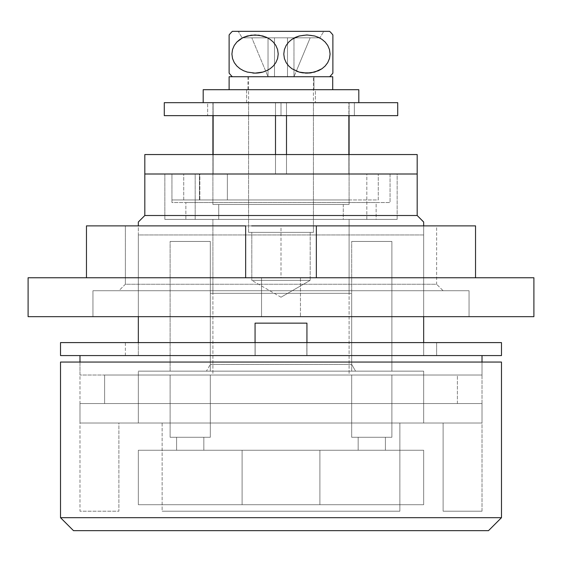<?xml version="1.0" encoding="UTF-8"?>
<svg xmlns="http://www.w3.org/2000/svg" width="562" height="562" viewBox="0 0 562 562"><rect width="100%" height="100%" fill="white"/><g stroke="black" fill="none" stroke-linecap="round" stroke-linejoin="round"><path stroke-width="0.42" stroke-dasharray="2.81 2.11" d="M391.89 437.278L351.686 437.278L351.686 375.03L391.89 375.03L391.89 437.278L351.686 437.278L351.686 375.03L391.89 375.03L391.89 437.278L391.89 375.03L351.686 375.03L391.89 375.03L351.686 375.03L391.89 375.03L351.686 375.03L351.686 437.278L391.89 437.278L391.503 437.278L391.89 437.278L391.89 375.03L351.686 375.03L351.686 437.278L391.89 437.278M210.314 437.278L170.11 437.278L170.11 375.03L210.314 375.03L210.314 437.278L170.11 437.278L170.11 375.03L210.314 375.03L210.314 437.278L210.314 375.03L170.11 375.03L210.314 375.03L170.11 375.03L210.314 375.03L170.11 375.03L170.11 437.278L210.314 437.278L209.928 437.278L210.314 437.278L210.314 375.03L170.11 375.03L170.11 437.278L210.314 437.278M138.336 375.03L138.336 423.01L423.664 423.01L423.664 375.03L138.336 375.03L423.664 375.03L138.336 375.03L423.664 375.03L423.664 423.01L118.884 423.01L118.884 511.202L79.98 511.202L79.98 362.054L482.02 362.054L482.02 511.202L443.116 511.202L443.116 423.01L118.884 423.01L118.884 511.202L79.98 511.202L118.884 511.202L118.884 423.01L162.137 423.01L162.137 511.202L399.863 511.202L162.137 511.202L399.863 511.202L399.863 423.01L443.116 423.01L443.116 511.202L482.02 511.202L443.116 511.202L443.116 423.01L443.116 511.202L482.02 511.202L482.02 362.054L60.52 362.054L501.48 362.054L79.98 362.054L482.02 362.054L79.98 362.054L79.98 511.202L118.884 511.202L118.884 423.01L399.863 423.01L399.863 511.202L162.137 511.202L162.137 423.01L443.116 423.01L138.336 423.01L423.664 423.01L138.336 423.01L138.336 375.03M281 297.214L251.818 280.361L310.182 280.361L281 297.214L310.182 280.361L251.818 280.361L251.818 232.366L310.182 232.366L310.182 280.361L310.182 232.366L307.962 232.366L313.42 232.366L248.58 232.366L248.58 102.67L313.42 102.67L313.42 232.366L313.42 102.67L248.58 102.67L313.42 102.67L248.58 102.67L248.58 232.366L313.42 232.366L251.045 232.366L310.182 232.366L251.818 232.366L251.818 280.361L310.182 280.361L251.818 280.361L281 297.214M218.744 204.484L218.744 219.398L343.256 219.398L343.256 204.484L218.744 204.484L343.256 204.484L343.256 219.398L281 219.398L349.086 219.398L212.914 219.398L212.914 375.03L349.086 375.03L349.086 219.398L349.086 375.03L212.914 375.03L212.914 219.398L349.086 219.398L218.744 219.398L343.256 219.398L218.744 219.398L218.744 204.484L281 204.484L212.914 204.484L349.086 204.484L349.086 154.55L349.086 204.484L212.914 204.484L212.914 154.55L212.914 204.484L343.256 204.484L218.744 204.484M212.914 102.67L213.131 174.002L213.131 154.55L213.131 174.002L275.499 174.002L213.131 174.002L212.914 102.67M213.131 115.646L213.131 102.67L275.499 102.67L275.499 115.646L275.499 102.67L286.501 102.67L213.131 102.67L286.501 102.67L286.501 174.002L286.501 154.55L286.501 174.002L348.869 174.002L286.501 174.002L348.869 174.002L349.086 102.67L349.086 115.646L349.086 102.67L275.499 102.67L275.499 174.002L275.499 102.67L213.131 102.67L213.131 115.646M275.499 154.55L275.499 174.002L213.131 174.002L275.499 174.002L213.131 174.002L275.499 174.002L275.499 154.55L286.501 154.55L286.501 174.002L348.869 174.002L348.869 154.55L348.869 174.002L286.501 174.002L348.869 174.002L286.501 174.002L286.501 102.67L348.869 102.67L286.501 102.67L286.501 115.646L286.501 102.67L348.869 102.67L348.869 174.002L286.501 174.002L348.869 174.002L349.086 154.55L349.086 199.946L212.914 199.946L212.914 154.55L213.131 174.002L275.499 174.002L213.131 174.002L275.499 174.002L275.499 154.55L275.499 174.002L213.131 174.002L275.499 174.002L213.131 174.002L212.914 154.55L212.914 199.946L349.086 199.946L349.086 154.55L348.869 174.002L286.501 174.002L348.869 174.002L286.501 174.002L348.869 174.002L286.501 174.002L286.501 154.55L275.499 154.55L349.086 154.55L212.914 154.55L275.499 154.55L275.499 174.002L213.131 174.002L275.499 174.002L213.131 174.002L213.131 154.55L275.499 154.55L213.131 154.55L213.131 174.002L275.499 174.002L275.499 154.55M176.594 437.278L203.83 437.278L203.83 450.246L176.594 450.246L176.594 437.278L203.83 437.278L203.83 450.246L176.594 450.246L176.594 437.278L176.594 450.246L203.83 450.246L203.83 437.278L176.594 437.278L176.594 450.246L203.83 450.246L203.83 437.278L176.594 437.278L209.928 437.278L176.594 437.278M358.17 437.278L385.406 437.278L385.406 450.246L358.17 450.246L358.17 437.278L385.406 437.278L385.406 450.246L358.17 450.246L358.17 437.278L358.17 450.246L385.406 450.246L385.406 437.278L358.17 437.278L358.17 450.246L385.406 450.246L385.406 437.278L358.17 437.278L391.503 437.278L358.17 437.278M212.914 219.398L349.086 219.398L349.086 293.322L212.914 293.322L212.914 219.398L212.914 293.322L281 293.322L210.314 293.322L351.686 293.322L351.686 364.394L210.314 364.394L210.314 293.322L210.314 364.394L351.686 364.394L355.57 371.138L206.43 371.138L210.314 364.394L206.43 371.138L281 371.138L138.336 371.138L423.664 371.138L423.664 423.01L138.336 423.01L138.336 371.138L138.336 423.01L281 423.01L79.98 423.01L482.02 423.01L482.02 403.558L79.98 403.558L79.98 423.01L79.98 403.558L482.02 403.558L482.02 423.01L79.98 423.01L423.664 423.01L138.336 423.01L423.664 423.01L423.664 371.138L138.336 371.138L355.57 371.138L206.43 371.138L355.57 371.138L351.686 364.394L210.314 364.394L351.686 364.394L351.686 293.322L210.314 293.322L349.086 293.322L212.914 293.322L349.086 293.322L349.086 219.398L212.914 219.398M349.086 204.484L294.284 204.484L349.086 204.484M248.58 232.366L313.42 232.366L313.42 76.734L248.58 76.734L248.58 232.366L249.198 232.366L248.58 232.366L248.58 76.734L313.42 76.734L313.42 232.366L248.58 232.366M349.086 375.03L212.914 375.03L349.086 375.03M242.096 450.246L319.904 450.246L319.904 504.718L242.096 504.718L242.096 450.246L242.096 504.718L138.336 504.718L138.336 450.246L242.096 450.246L242.096 504.718L242.096 450.246L138.336 450.246L138.336 504.718L319.904 504.718L319.904 450.246L319.904 504.718L319.904 450.246L423.664 450.246L423.664 504.718L319.904 504.718L423.664 504.718L423.664 450.246L423.664 504.718L138.336 504.718L138.336 450.246L423.664 450.246L242.096 450.246M358.17 450.246L385.406 450.246L358.17 450.246M176.594 450.246L203.83 450.246L176.594 450.246M73.496 530.654L488.504 530.654L73.496 530.654M501.48 517.686L60.52 517.686L501.48 517.686M423.664 504.718L423.664 450.246L138.336 450.246L138.336 504.718L423.664 504.718M170.11 437.278L186.296 437.278L170.11 437.278M351.686 437.278L367.864 437.278L351.686 437.278M351.686 241.442L391.89 241.442L391.89 371.138L351.686 371.138L351.686 241.442L391.89 241.442L391.89 371.138L351.686 371.138L351.686 241.442L351.686 371.138L391.89 371.138L351.686 371.138L391.89 371.138L351.686 371.138L391.89 371.138L391.89 241.442L351.686 241.442L352.072 241.442L351.686 241.442L351.686 371.138L391.89 371.138L391.89 241.442L351.686 241.442M170.11 241.442L210.314 241.442L210.314 371.138L170.11 371.138L170.11 241.442L210.314 241.442L210.314 371.138L170.11 371.138L170.11 241.442L170.11 371.138L210.314 371.138L170.11 371.138L210.314 371.138L170.11 371.138L210.314 371.138L210.314 241.442L170.11 241.442L170.497 241.442L170.11 241.442L170.11 371.138L210.314 371.138L210.314 241.442L170.11 241.442M306.936 355.57L306.845 323.15L306.936 355.57L255.064 355.57L306.936 355.57L306.845 323.15L255.064 323.15L255.155 355.57L255.155 323.15L255.155 355.57L138.336 355.57L138.336 234.958L423.664 234.958L423.664 225.46L423.664 355.57L306.845 355.57L423.664 355.57L423.664 342.602L423.664 355.57L414.868 355.57L423.664 355.57L423.664 234.958L138.336 234.958L423.664 234.958L138.336 234.958L138.336 316.666L138.336 221.99L138.336 355.57L255.155 355.57L255.155 323.15L306.845 323.15L306.845 355.57L414.868 355.57L306.438 355.57L306.936 355.57L306.845 323.15L306.845 355.57L436.632 355.57L436.632 342.602L306.936 342.602L306.936 355.57L436.632 355.57L304.962 355.57L306.936 355.57L306.936 342.602L436.632 342.602L281 342.602L501.48 342.602L60.52 342.602L281 342.602L255.064 342.602L255.064 355.57L255.064 323.15L306.936 323.15L255.064 323.15L281 323.15L255.155 323.15L255.155 355.57L138.336 355.57L482.02 355.57L79.98 355.57L482.02 355.57L255.064 355.57L255.064 342.602L125.368 342.602L306.936 342.602L255.064 342.602L255.064 355.57L501.48 355.57L60.52 355.57L306.936 355.57L306.936 342.602L306.936 355.57L306.936 342.602L436.632 342.602L436.632 355.57L306.936 355.57L306.936 342.602L306.936 355.57L255.064 355.57L255.064 342.602L306.936 342.602L306.936 355.57M457.384 403.558L457.384 375.03L104.616 375.03L104.616 403.558L457.384 403.558L104.616 403.558L104.616 375.03L281 375.03L79.98 375.03L482.02 375.03L482.02 362.054L482.02 375.03L79.98 375.03L79.98 362.054L79.98 375.03L457.384 375.03L104.616 375.03L457.384 375.03L457.384 403.558L281 403.558L482.02 403.558L104.616 403.558L457.384 403.558M185.86 202.538L376.14 202.538L376.14 219.398L185.86 219.398L185.86 202.538L185.86 219.398L281 219.398L164.849 219.398L195.183 219.398L185.86 219.398L195.183 219.398L195.183 174.002L164.849 174.002L164.849 219.398L397.151 219.398L281 219.398L397.151 219.398L397.151 174.002L164.849 174.002L417.18 174.002L199.454 174.002L199.454 199.946L227.364 199.946L227.364 174.002L378.268 174.002L183.732 174.002L183.732 199.946L378.268 199.946L378.268 174.002L378.268 199.946L171.937 199.946L199.454 199.946L171.937 199.946L171.937 174.002L195.183 174.002L171.937 174.002L171.937 202.538L390.063 202.538L390.063 174.002L417.18 174.002L199.454 174.002L199.454 199.946L227.364 199.946L227.364 174.002L199.454 174.002L378.268 174.002L183.732 174.002L199.854 174.002L199.854 199.946L183.732 199.946L183.732 174.002L199.854 174.002L199.854 199.946L171.937 199.946L171.937 174.002L171.937 202.538L390.063 202.538L390.063 174.002L366.817 174.002L366.817 219.398L376.14 219.398L376.14 202.538L390.063 202.538L185.86 202.538M423.664 316.666L423.664 225.46L423.664 316.666M138.336 342.602L138.336 355.57L138.336 342.602M482.02 423.01L300.705 423.01L482.02 423.01M423.664 371.138L308.833 371.138L423.664 371.138M351.686 293.322L294.79 293.322L351.686 293.322M349.086 219.398L214.22 219.398L349.086 219.398M144.82 174.002L199.854 174.002L144.82 174.002M417.18 215.506L144.82 215.506L417.18 215.506M423.664 222.882L423.664 225.474L423.664 222.882M482.02 375.03L300.705 375.03L482.02 375.03M79.98 403.558L261.295 403.558L79.98 403.558M366.817 219.398L366.817 174.002L397.151 174.002L397.151 219.398L366.817 219.398M164.849 219.398L164.849 174.002L195.183 174.002L195.183 219.398L164.849 219.398M210.314 241.442L170.497 241.442L210.314 241.442M391.89 241.442L352.072 241.442L391.89 241.442M310.357 225.882L125.368 225.882L125.368 284.246L436.632 284.246L443.116 290.73L118.884 290.73L125.368 284.246L125.368 225.882L436.632 225.882L436.632 284.246L125.368 284.246L436.632 284.246L436.632 225.882L251.643 225.882M261.548 277.754L300.452 277.754L300.452 316.666L261.548 316.666L261.548 277.754L533.9 277.754L261.548 277.754L261.548 316.666L281 316.666L28.1 316.666L533.9 316.666L261.548 316.666L300.452 316.666L300.452 277.754L261.548 277.754M92.948 290.73L469.052 290.73L469.052 316.666L92.948 316.666L92.948 290.73L92.948 316.666L469.052 316.666L92.948 316.666L469.052 316.666L469.052 290.73L92.948 290.73M86.464 225.882L475.536 225.882L475.536 277.754L86.464 277.754L475.536 277.754L281 277.754L281 225.882L436.632 225.882L125.368 225.882L475.536 225.882L475.536 277.754L86.464 277.754L86.464 225.882L86.464 277.754L281 277.754L281 225.882L86.464 225.882M469.052 290.73L93.854 290.73L469.052 290.73M443.116 290.73L118.884 290.73L443.116 290.73L436.632 284.246L125.368 284.246L118.884 290.73L443.116 290.73M255.064 355.57L255.064 342.602L255.064 355.57L125.368 355.57L255.064 355.57L255.064 342.602L255.064 355.57L255.064 342.602L125.368 342.602L255.064 342.602L255.064 355.57M212.914 199.946L349.086 199.946L212.914 199.946M144.82 154.55L417.18 154.55L144.82 154.55M286.501 154.55L286.501 174.002L348.869 174.002L348.869 154.55L286.501 154.55L348.869 154.55L348.869 174.002L286.501 174.002L286.501 154.55M397.72 115.646L164.28 115.646L397.72 115.646M164.28 102.67L397.72 102.67L207.638 102.67L281 102.67L281 115.646L207.638 115.646L354.362 115.646L207.638 115.646L207.638 102.67L281 102.67L207.638 102.67L207.638 115.646L281 115.646L281 102.67L281 115.646L354.362 115.646L354.362 102.67L281 102.67L354.362 102.67L354.362 115.646L281 115.646L281 102.67L203.184 102.67L358.816 102.67L203.184 102.67L315.366 102.67L246.634 102.67L246.634 89.702L315.366 89.702L315.366 102.67L315.366 89.702L246.634 89.702L246.634 102.67L315.366 102.67L164.28 102.67M319.427 37.83L242.096 37.83L238.204 31.346L323.796 31.346L319.904 37.83L323.796 31.346L281 31.346L329.634 31.346L232.366 31.346L323.796 31.346L238.204 31.346L242.096 37.83L319.427 37.83L314.713 35.996L310.863 35.209L303.037 35.202L299.202 35.989L291.931 39.326L288.763 42.009L286.163 45.424L284.414 49.498L283.782 53.98L284.386 58.476L286.114 62.565L288.706 66.007L291.861 68.697L296.315 71.107L310.182 37.83L291.488 37.83L293.968 37.83L293.968 76.734L291.488 76.734L293.968 76.734L310.182 37.83L293.968 37.83L293.968 76.734L310.182 37.83L296.315 71.107L291.861 68.697L288.706 66.007L286.114 62.565L284.386 58.476L283.782 53.98L284.414 49.498L286.163 45.424L288.763 42.009L291.931 39.326L295.479 37.331L303.037 35.202L310.863 35.209L314.713 35.996L321.984 39.354L325.152 42.052L321.984 39.354M232.366 76.734L329.634 76.734L232.366 76.734M287.484 37.83L287.484 76.734L287.484 37.83L274.516 37.83L274.516 76.734L274.516 37.83L251.818 37.83L291.488 37.83L274.516 37.83L274.516 76.734L287.484 76.734L287.484 37.83L287.484 76.734L291.488 76.734L268.032 76.734L287.484 76.734L274.516 76.734L274.516 37.83L287.484 37.83L287.484 76.734L287.484 37.83L287.484 76.734L293.968 76.734L293.968 37.83L287.484 37.83L293.968 37.83L293.968 76.734L287.484 76.734L287.484 37.83M248.58 76.734L313.42 76.734L248.58 76.734M229.12 73.13L229.12 71.978M229.12 72.87L229.12 68.192M229.12 68.726L229.12 65.08M229.12 66.035L229.12 51.409M229.12 58.532L229.12 56.818M229.12 54.071L229.12 46.794M229.12 45.508L229.12 43.126M229.12 49.589L229.12 39.354M229.12 39.368L229.12 34.949M332.88 35.209L332.88 37.225M332.88 35.996L332.88 43.688M332.88 39.361L332.88 41.082M332.88 42.059L332.88 47.236M332.88 45.48L332.88 51.571M332.88 49.554L332.88 56.825M332.88 54.029L332.88 61.553M332.88 58.525L332.88 72.87M332.88 66.822L332.88 68.726M332.88 70.798L332.88 72.084M330.091 54.036L329.48 49.554L327.744 45.473L325.152 42.052L327.744 45.473L329.48 49.554L330.091 54.036L329.48 58.525L330.091 54.036M297.993 71.725L301.843 72.688M302.763 72.835L307.274 73.13M303.023 72.87L305.096 73.074M306.55 73.123L306.922 73.13M306.943 73.13L309.634 73.004M310.491 72.919L318.45 70.721L321.991 68.719L325.152 66.028L327.744 62.6L329.48 58.525L327.744 62.6L325.152 66.028L321.991 68.719M317.952 70.938L318.745 70.587M262.412 72.196L266.521 70.742L270.069 68.747L273.237 66.063L275.837 62.656L277.586 58.581L278.218 54.093L277.614 49.604L275.886 45.508L273.294 42.073L270.139 39.375L266.606 37.366L258.998 35.209L251.158 35.202L243.55 37.359L240.009 39.361L236.848 42.052L234.256 45.473L232.52 49.554L231.909 54.036L232.52 58.518L234.256 62.607L236.848 66.028L240.016 68.726L243.529 70.714L247.287 72.076L252.886 73.053M243.255 70.587L244.161 70.988M254.698 73.123L257.417 73.039M258.625 72.912L260.508 72.624M242.096 37.83L319.904 37.83L242.096 37.83M229.12 36.003L229.12 35.209M264.597 71.522L270.069 68.747L273.237 66.063L275.837 62.656L277.586 58.581L278.218 54.093L277.614 49.604L275.886 45.508L273.294 42.073L270.139 39.375L262.875 36.01L258.998 35.209L251.158 35.202L247.28 35.996L242.573 37.83M240.009 39.361L236.848 42.052L234.256 45.473L232.52 49.554L231.909 54.036L232.52 58.518L234.256 62.607L236.848 66.028L240.016 68.726M255.401 73.123L247.308 72.084M256.939 73.067L259.237 72.835M259.749 72.758L264.084 71.697M297.158 71.43L299.125 72.069M299.167 72.084L299.588 72.196M301.162 72.561L303.002 72.87M310.842 72.87L314.72 72.076M332.88 62.607L332.88 66.035M274.516 37.83L274.516 76.734L274.516 37.83L251.818 37.83L268.032 76.734L268.032 37.83L251.818 37.83L268.032 76.734L268.032 37.83L268.032 76.734L251.818 37.83L268.032 76.734L274.516 76.734L274.516 37.83L274.516 76.734L268.032 76.734L268.032 37.83L274.516 37.83M313.968 76.734L247.926 76.734L313.968 76.734L313.968 89.702L313.968 76.734L247.926 76.734L332.718 76.734L313.968 76.734L313.968 89.702L247.926 89.702L332.718 89.702L229.12 89.702L332.718 89.702L229.12 89.702L332.718 89.702L247.926 89.702L332.718 89.702L332.718 76.734L332.718 89.702L313.968 89.702L313.968 76.734L332.718 76.734L313.968 76.734M229.12 76.734L332.718 76.734L229.12 76.734M203.184 89.702L358.816 89.702L203.184 89.702M315.366 89.702L246.634 89.702L315.366 89.702M358.816 102.67L296.181 102.67L358.816 102.67M246.634 102.67L274.298 102.67L246.634 102.67M125.368 355.57L125.368 342.602M247.926 76.734L247.926 89.702"/><path stroke-width="0.84" d="M60.52 517.686L73.496 530.654L488.504 530.654L501.48 517.686L60.52 517.686L501.48 517.686L501.48 362.054L60.52 362.054L60.52 517.686L60.52 362.054L501.48 362.054L501.48 517.686L488.504 530.654L73.496 530.654L60.52 517.686M212.914 115.646L212.914 154.55L212.914 115.646M213.131 154.55L213.131 115.646L213.131 154.55M275.499 115.646L275.499 154.55L275.499 115.646M286.501 154.55L286.501 115.646L286.501 154.55M348.869 115.646L348.869 154.55L348.869 115.646M349.086 154.55L349.086 115.646L349.086 154.55M306.936 342.602L306.936 323.15L255.064 323.15L255.064 342.602L255.064 323.15L306.936 323.15L306.936 342.602M482.02 362.054L482.02 355.57L482.02 362.054M79.98 355.57L79.98 362.054L79.98 355.57M423.664 225.882L423.664 221.99L417.18 215.506L144.82 215.506L138.336 221.99L138.336 225.882M138.336 222.011L144.82 215.506L144.82 174.002L417.18 174.002L417.18 154.55L417.18 174.002L144.82 174.002L417.18 174.002L417.18 215.506L417.18 174.002L144.82 174.002L144.82 215.506L417.18 215.506L423.664 222.06M423.664 342.602L423.664 316.666L423.664 342.602M138.336 316.666L138.336 342.602L138.336 316.666M138.336 223.247L138.336 225.46M423.664 225.46L423.664 223.247M138.336 221.99L138.336 222.882M423.664 222.882L423.664 221.99M533.9 316.666L533.9 277.754L28.1 277.754L28.1 316.666L533.9 316.666L533.9 277.754L28.1 277.754L28.1 316.666L533.9 316.666M251.643 225.882L475.536 225.882L475.536 277.754L475.536 225.882L310.357 225.882M245.65 225.882L86.464 225.882L86.464 277.754L86.464 225.882L245.65 225.882L245.65 277.754L245.65 225.882M316.35 225.882L316.35 277.754L316.35 225.882M501.48 355.57L501.48 342.602L60.52 342.602L60.52 355.57L501.48 355.57L60.52 355.57L60.52 342.602L501.48 342.602L501.48 355.57M144.82 154.55L144.82 174.002L144.82 154.55L417.18 154.55L144.82 154.55M397.72 115.646L397.72 102.67L164.28 102.67L164.28 115.646L397.72 115.646L164.28 115.646L164.28 102.67L397.72 102.67L397.72 115.646M329.634 76.734A31.346 31.346 0 0 0 332.88 73.13L332.88 34.949A31.346 31.346 0 0 0 329.634 31.346L232.366 31.346A31.346 31.346 0 0 0 229.12 34.949L229.12 73.13A31.346 31.346 0 0 0 232.366 76.734A31.346 31.346 0 0 1 229.12 73.13L229.12 73.13M330.091 54.036L329.48 58.518L327.744 62.607L325.152 66.028L321.984 68.726L314.713 72.076L306.964 73.13L299.202 72.091L291.931 68.747L288.763 66.063L286.163 62.656L284.414 58.581L283.782 54.093L284.386 49.604L286.114 45.508L288.706 42.073L291.861 39.375L299.125 36.01L306.922 34.949L314.72 35.996L318.45 37.359L321.991 39.361L325.152 42.052L327.744 45.473L329.48 49.554L330.091 54.036L329.48 58.518L327.744 62.607L325.152 66.028L321.984 68.726L318.457 70.721L310.863 72.87L303.037 72.87L299.202 72.091L291.931 68.747L288.763 66.063L286.163 62.656L284.414 58.581L283.782 54.093L284.386 49.604L286.114 45.508L288.706 42.073L291.861 39.375L295.394 37.366L299.125 36.01L306.922 34.949L314.72 35.996L318.45 37.359L321.991 39.361L325.152 42.052L327.744 45.473L329.48 49.554L330.091 54.036M240.016 68.726L243.543 70.721L240.009 68.719L236.848 66.028L234.256 62.6L232.52 58.525L231.909 54.036L232.52 49.554L234.256 45.473L236.848 42.052L240.016 39.354L243.529 37.366L247.287 35.996L255.036 34.949L262.798 35.989L266.521 37.331L270.069 39.326L273.237 42.009L275.837 45.424L277.586 49.498L278.218 53.98L277.614 58.476L275.886 62.565L273.294 66.007L270.139 68.697L266.606 70.707L262.875 72.069L255.078 73.13L247.28 72.076L243.55 70.721L240.009 68.719L236.848 66.028L234.256 62.6L232.52 58.525L231.909 54.036L232.52 49.554L234.256 45.473L236.848 42.052L242.573 37.83M229.12 72.076L229.12 72.87M229.12 65.08L229.12 66.035M229.12 56.818L229.12 54.057M229.12 51.409L229.12 49.589M229.12 46.794L229.12 45.508M229.12 43.126L229.12 58.525M229.12 36.003L229.12 34.949A31.346 31.346 0 0 1 232.366 31.346L329.634 31.346M332.88 37.225L332.88 36.003M332.88 41.082L332.88 42.059M332.88 43.688L332.88 39.368M332.88 47.236L332.88 49.568M332.88 51.571L332.88 54.029M332.88 56.825L332.88 58.518M332.88 61.553L332.88 62.607M332.88 72.084L332.88 66.822M332.88 68.733L332.88 70.798M321.984 39.354L319.427 37.83M297.158 71.43L297.993 71.725M301.843 72.688L302.763 72.835M305.096 73.074L306.55 73.123M310.842 72.87L306.943 73.13M309.634 73.004L310.491 72.919M240.016 39.354L243.529 37.366L251.137 35.209L258.963 35.202L266.521 37.331L270.069 39.326L273.237 42.009L275.837 45.424L277.586 49.498L278.218 53.98L277.614 58.476L275.886 62.565L273.294 66.007L270.139 68.697L266.606 70.707L262.875 72.069L255.078 73.13L247.28 72.076L243.55 70.721M252.886 73.053L254.698 73.123M257.417 73.039L258.625 72.912M260.508 72.624L262.412 72.196M243.529 70.714L247.287 72.076M255.401 73.123L256.939 73.067M259.237 72.835L259.749 72.758M264.084 71.697L264.597 71.522M299.588 72.196L301.162 72.561M332.88 66.035L332.88 45.501M321.984 68.726L314.713 72.076M229.12 76.734L332.718 76.734L332.718 89.702L332.718 76.734L229.12 76.734L229.12 89.702M358.816 102.67L358.816 89.702L203.184 89.702L203.184 102.67L203.184 89.702L358.816 89.702L358.816 102.67"/></g></svg>
